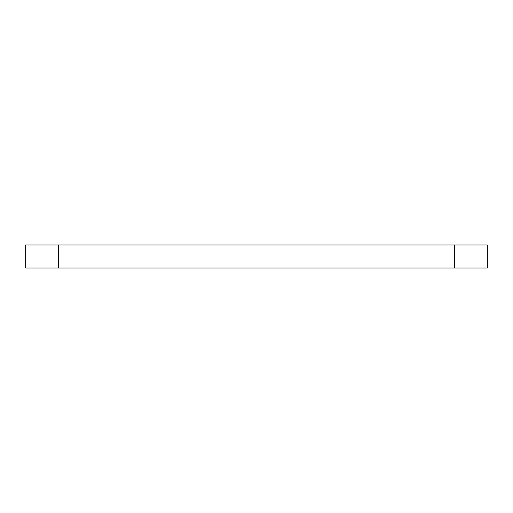 <?xml version="1.0" encoding="UTF-8"?>
<svg xmlns="http://www.w3.org/2000/svg" width="513" height="513" viewBox="0 0 513 513"><rect width="100%" height="100%" fill="white"/><g stroke="black" fill="none" stroke-linecap="round" stroke-linejoin="round"><path stroke-width="0.77" d="M25.65 244.957L454.646 244.957L454.646 268.043L58.354 268.043L58.354 244.957L487.35 244.957L454.646 244.957L454.646 268.043L487.35 268.043L25.65 268.043L58.354 268.043L58.354 244.957L25.65 244.957L25.65 268.043M487.35 244.957L487.35 268.043"/></g></svg>

